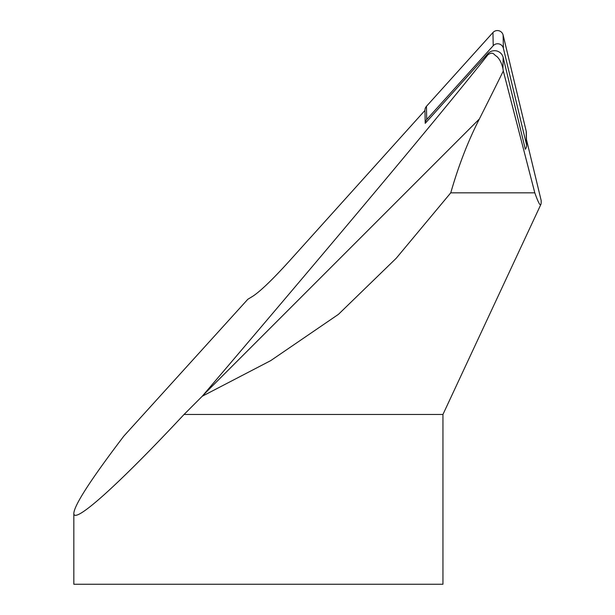 <?xml version="1.0" encoding="UTF-8"?>
<svg xmlns="http://www.w3.org/2000/svg" width="615" height="615" viewBox="0 0 615 615"><rect width="100%" height="100%" fill="white"/><g stroke="black" fill="none" stroke-linecap="round" stroke-linejoin="round"><path stroke-width="0.92" d="M487.918 53.628L425.219 123.338A5.904 5.827 -1.1 0 1 426.71 119.502L493.215 45.718A5.904 5.827 -1.1 0 1 503.377 48.247L526.44 144.302A5.904 5.827 -1.1 0 1 525.325 149.261L503.162 57.403C502.217 54.066 500.064 51.921 496.705 50.945C493.276 50.238 490.347 51.13 487.918 53.628L487.895 54.797C443.008 111.523 348.029 225.052 202.973 395.376L202.243 396.237L270.708 360.628L338.465 314.327L396.229 258.254L450.764 192.826L534.804 192.826C538.117 202.189 540.131 206.063 540.862 204.464A199.529 8.033 76.8 0 0 541.162 200.475L526.478 139.574M526.594 145.532L526.332 132.34A5.904 5.827 178.9 0 0 526.179 131.11L503.116 35.055A5.904 5.827 178.9 0 0 492.953 32.526L426.449 106.31A5.904 5.827 178.9 0 0 424.957 110.3L425.219 123.338M450.764 192.826C458.513 165.727 468.046 141.119 479.362 118.987A499.987 28.897 -61.4 0 0 503.308 70.994L502.939 68.657C501.632 62.922 499.518 58.794 496.597 56.273C493.791 54.973 493.438 51.03 487.895 54.797M503.308 70.994L534.804 192.826M442.946 414.464L442.946 584.25L73.838 584.25L73.838 513.21C73.216 525.325 118.257 484.966 184.046 414.464L442.946 414.464L540.862 204.464M73.838 513.21C74.538 504.7 91.205 478.993 123.83 436.104L247.807 299.29L252.888 296.192C260.46 291.195 272.522 279.587 289.073 261.367L424.957 110.423M184.046 414.464L202.243 396.237M526.44 144.302L526.179 131.11M503.377 48.247L503.116 35.055M493.215 45.718L492.953 32.526M426.71 119.502L426.449 106.31M503.162 57.403L502.939 68.657M479.362 118.987L202.973 395.376"/></g></svg>
